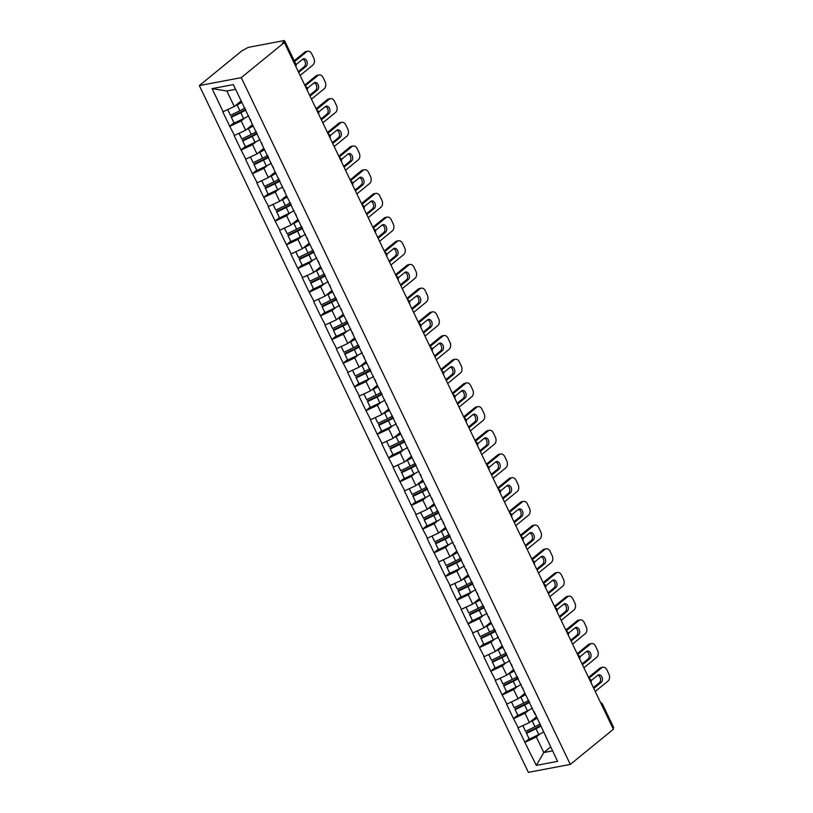 <?xml version="1.0" encoding="UTF-8"?>
<svg xmlns="http://www.w3.org/2000/svg" width="813" height="813" viewBox="0 0 813 813"><rect width="100%" height="100%" fill="white"/><g stroke="black" fill="none" stroke-linecap="round" stroke-linejoin="round"><path stroke-width="1.22" d="M199.337 85.578L528.379 772.35L570.299 764.413L241.258 77.642L199.337 85.578L242.406 50.426L245.841 48.77A2.612 0.661 -25.6 0 1 249.185 47.195L283.767 40.65A2.612 0.661 -25.6 0 1 284.621 40.752L295.902 64.288A2.612 0.661 -25.6 0 1 295.373 65.07L284.093 41.534L282.487 42.845L284.326 42.5L241.258 77.642M550.665 746.934L543.795 752.533L536.306 765.389L557.576 761.354L534.09 711.517M536.306 765.389L524.842 742.289L529.131 738.793M536.295 716.944L529.426 722.544L517.932 727.869L524.842 742.289M518.298 727.798L513.491 718.601L517.779 715.105M524.944 693.245L518.074 698.855L506.58 704.17L513.491 718.601M506.946 704.099L502.139 694.912L506.428 691.406M513.592 669.556L506.723 675.156L495.229 680.481L502.139 694.912M495.595 680.41L490.788 671.213L495.076 667.717M502.241 645.868L495.371 651.467L483.877 656.782L490.788 671.213M484.243 656.721L479.436 647.524L483.725 644.028M490.889 622.169L484.02 627.768L472.526 633.093L479.436 647.524M472.892 633.022L468.085 623.825L472.373 620.329M479.538 598.48L472.668 604.079L461.174 609.404L468.085 623.825M461.54 609.333L456.733 600.136L461.022 596.64M468.186 574.791L461.317 580.391L449.823 585.706L456.733 600.136M450.189 585.645L445.382 576.447L449.67 572.941M456.835 551.092L449.965 556.692L438.471 562.017L445.382 576.447M438.837 561.946L434.03 552.749L438.319 549.253M445.483 527.403L438.614 533.003L427.12 538.328L434.03 552.749M427.486 538.257L422.679 529.06L426.967 525.564M434.132 503.704L427.262 509.314L415.768 514.629L422.679 529.06M416.134 514.558L411.327 505.371L415.616 501.865M422.78 480.016L415.91 485.615L404.417 490.94L411.327 505.371M404.783 490.869L399.976 481.672L404.264 478.176M411.429 456.327L404.559 461.926L393.065 467.251L399.976 481.672M393.431 467.18L388.624 457.983L392.913 454.487M400.077 432.628L393.207 438.237L381.714 443.552L388.624 457.983M382.08 443.481L377.273 434.294L381.561 430.788M388.726 408.939L381.856 414.539L370.362 419.864L377.273 434.294M370.728 419.793L365.921 410.595L370.21 407.1M377.374 385.25L370.504 390.85L359.011 396.175L365.921 410.595M359.376 396.104L354.57 386.907L358.858 383.411M366.023 361.551L359.153 367.151L347.659 372.476L354.57 386.907M348.025 372.405L343.218 363.218L347.507 359.712M354.671 337.862L347.801 343.462L336.308 348.787L343.218 363.218M336.673 348.716L331.867 339.519L336.155 336.023M343.32 314.174L336.45 319.773L324.956 325.088L331.867 339.519M325.322 325.027L320.515 315.83L324.804 312.334M331.968 290.475L325.098 296.074L313.605 301.399L320.515 315.83M313.97 301.328L309.164 292.131L313.452 288.635M320.617 266.786L313.747 272.385L302.253 277.711L309.164 292.131M302.619 277.639L297.812 268.442L302.101 264.947M309.265 243.097L302.395 248.697L290.902 254.012L297.812 268.442M291.267 253.951L286.461 244.754L290.749 241.248M297.914 219.398L291.044 224.998L279.55 230.323L286.461 244.754M279.916 230.252L275.109 221.055L279.398 217.559M286.562 195.709L279.692 201.309L268.199 206.634L275.109 221.055M268.564 206.563L263.758 197.366L268.046 193.87M275.211 172.01L268.341 177.62L256.847 182.935L263.758 197.366M257.213 182.864L252.406 173.677L256.695 170.171M263.859 148.322L256.989 153.921L245.496 159.246L252.406 173.677M245.861 159.175L241.055 149.978L245.343 146.482M252.508 124.633L245.638 130.232L234.144 135.558L241.055 149.978M234.51 135.486L229.703 126.289L233.992 122.793M241.156 100.934L234.286 106.544L222.792 111.859L229.703 126.289M223.158 111.788L212.061 88.627L233.331 84.603L535.127 714.505M528.714 710.237L524.995 713.275L529.426 722.544M524.995 713.275L513.857 718.529M517.363 686.548L513.643 689.587L518.074 698.855M523.775 690.816L522.739 687.828M513.643 689.587L502.505 694.841M506.011 662.849L502.292 665.898L506.723 675.156M512.424 667.117L511.387 664.13M502.292 665.898L491.154 671.142M494.66 639.16L490.94 642.199L495.371 651.467M501.072 643.429L500.036 640.441M490.94 642.199L479.802 647.453M483.308 615.471L479.589 618.51L484.02 627.768M489.721 619.74L488.684 616.752M479.589 618.51L468.451 623.764M471.957 591.773L468.237 594.811L472.668 604.079M478.369 596.041L477.333 593.053M468.237 594.811L457.099 600.065M460.605 568.084L456.886 571.122L461.317 580.391M467.018 572.352L465.981 569.364M456.886 571.122L445.748 576.376M449.254 544.395L445.534 547.434L449.965 556.692M455.666 548.663L454.63 545.675M445.534 547.434L434.396 552.688M437.902 520.696L434.183 523.735L438.614 533.003M444.315 524.964L443.278 521.976M434.183 523.735L423.045 528.989M426.551 497.007L422.831 500.046L427.262 509.314M432.963 501.275L431.927 498.288M422.831 500.046L411.693 505.3M415.199 473.318L411.48 476.357L415.91 485.615M421.612 477.577L420.575 474.589M411.48 476.357L400.342 481.611M403.848 449.619L400.128 452.658L404.559 461.926M410.26 453.888L409.224 450.9M400.128 452.658L388.99 457.912M392.496 425.931L388.777 428.969L393.207 438.237M398.909 430.199L397.872 427.211M388.777 428.969L377.639 434.223M381.145 402.232L377.425 405.281L381.856 414.539M387.557 406.5L386.521 403.512M377.425 405.281L366.287 410.524M369.793 378.543L366.074 381.582L370.504 390.85M376.206 382.811L375.169 379.823M366.074 381.582L354.935 386.836M358.442 354.854L354.722 357.893L359.153 367.151M364.854 359.122L363.818 356.135M354.722 357.893L343.584 363.147M347.09 331.155L343.371 334.204L347.801 343.462M353.503 335.423L352.466 332.436M343.371 334.204L332.232 339.448M335.739 307.466L332.019 310.505L336.45 319.773M342.151 311.735L341.114 308.747M332.019 310.505L320.881 315.759M324.387 283.778L320.668 286.816L325.098 296.074M330.8 288.046L329.763 285.058M320.668 286.816L309.529 292.07M313.035 260.079L309.316 263.117L313.747 272.385M319.448 264.347L318.411 261.359M309.316 263.117L298.178 268.371M301.684 236.39L297.965 239.429L302.395 248.697M308.097 240.658L307.06 237.67M297.965 239.429L286.826 244.683M290.332 212.701L286.613 215.74L291.044 224.998M296.745 216.969L295.708 213.982M286.613 215.74L275.475 220.994M278.981 189.002L275.261 192.041L279.692 201.309M285.393 193.27L284.357 190.283M275.261 192.041L264.123 197.295M267.629 165.313L263.91 168.352L268.341 177.62M274.042 169.582L273.005 166.594M263.91 168.352L252.772 173.606M256.278 141.625L252.558 144.663L256.989 153.921M262.69 145.883L261.654 142.895M252.558 144.663L241.42 149.917M244.926 117.926L241.207 120.964L245.638 130.232M251.339 122.194L250.302 119.206M241.207 120.964L230.069 126.218M284.093 41.534A2.612 0.661 -25.6 0 0 284.621 40.752M235.587 89.318L226.827 90.975L234.286 106.544M226.827 90.975L212.061 88.627M284.326 42.5L613.368 729.271L570.299 764.413M540.066 733.926L536.346 736.974L543.795 752.533L552.555 750.877M546.478 738.194L545.442 735.206M536.346 736.974L525.208 742.218M612.972 728.448L601.701 704.901M601.142 703.733A2.612 1.748 -129.2 0 1 601.864 704.769A2.612 0.661 154.4 0 0 602.392 703.987L613.663 727.523A2.612 0.661 154.4 0 1 613.144 728.306M245.546 109.277A11.667 2.957 154.4 0 1 240.516 112.143L231.065 116.706L233.87 122.56L234.185 123.139L243.636 118.576A14.278 3.618 154.4 0 0 248.676 115.802M241.502 101.655A11.667 2.957 154.4 0 1 237.376 104.023M307.792 51.229A5.224 3.659 79.3 0 0 306.582 51.808L304.743 52.154A5.224 3.659 -100.7 0 1 305.962 51.575L307.792 51.229A5.224 3.659 79.3 0 1 311.775 53.902L313.737 58.008A5.224 3.659 79.3 0 1 312.914 65.02L300.119 75.457M306.582 51.808L294.601 61.585M298.666 72.418L306.084 66.361A4.095 2.866 79.3 0 0 306.999 61.544A4.095 2.866 79.3 0 0 303.615 58.77A4.095 2.866 79.3 0 0 302.66 59.227L296.034 64.634M304.743 52.154L294.204 60.751M298.269 71.595L304.255 66.707A4.095 2.866 79.3 0 0 305.342 62.55A4.095 2.866 79.3 0 0 302.741 59.166M227.681 109.653L230.435 115.314L227.711 109.643M244.926 107.977A14.278 3.618 154.4 0 1 239.886 110.751L230.435 115.314M241.817 102.316A14.278 3.618 154.4 0 1 237.091 104.907L235.14 105.842M231.065 116.706L234.185 123.139M245.872 109.948A14.278 3.618 154.4 0 1 240.831 112.722L231.38 117.296M256.898 132.966A11.667 2.957 154.4 0 1 251.867 135.832L242.416 140.405L245.221 146.249L245.536 146.828L254.987 142.265A14.278 3.618 154.4 0 0 260.028 139.49M252.853 125.354A11.667 2.957 154.4 0 1 248.727 127.722M319.143 74.918A5.224 3.659 79.3 0 0 317.934 75.497L316.094 75.843A5.224 3.659 -100.7 0 1 317.314 75.263L319.143 74.918A5.224 3.659 79.3 0 1 323.127 77.591L325.088 81.696A5.224 3.659 79.3 0 1 324.265 88.708L311.47 99.145M317.934 75.497L305.139 85.934M310.017 96.117L317.436 90.05A4.095 2.866 79.3 0 0 318.35 85.233A4.095 2.866 79.3 0 0 314.966 82.469A4.095 2.866 79.3 0 0 314.011 82.916L307.385 88.322M316.094 75.843L304.743 85.111M309.621 95.284L315.607 90.406A4.095 2.866 79.3 0 0 316.694 86.239A4.095 2.866 79.3 0 0 314.092 82.855M239.032 133.352L241.786 139.013L239.063 133.332M256.278 131.665A14.278 3.618 154.4 0 1 251.237 134.44L241.786 139.013M253.168 126.015A14.278 3.618 154.4 0 1 248.443 128.596L246.491 129.531M242.416 140.405L245.536 146.828M257.223 133.637A14.278 3.618 154.4 0 1 252.182 136.421L242.731 140.984M268.249 156.665A11.667 2.957 154.4 0 1 263.219 159.531L253.768 164.094L256.573 169.937L256.888 170.527L266.339 165.954A14.278 3.618 154.4 0 0 271.379 163.179M264.205 149.043A11.667 2.957 154.4 0 1 260.079 151.411M330.495 98.617A5.224 3.659 79.3 0 0 329.285 99.186L327.446 99.532A5.224 3.659 -100.7 0 1 328.665 98.962L330.495 98.617A5.224 3.659 79.3 0 1 334.478 101.29L336.44 105.385A5.224 3.659 79.3 0 1 335.617 112.397L322.822 122.844M329.285 99.186L316.491 109.633M321.369 119.806L328.787 113.749A4.095 2.866 79.3 0 0 329.702 108.932A4.095 2.866 79.3 0 0 326.318 106.157A4.095 2.866 79.3 0 0 325.363 106.605L318.737 112.021M327.446 99.532L316.094 108.8M320.972 118.983L326.958 114.094A4.095 2.866 79.3 0 0 328.046 109.928A4.095 2.866 79.3 0 0 325.444 106.554M250.384 157.041L253.138 162.702L250.414 157.031M267.629 155.364A14.278 3.618 154.4 0 1 262.589 158.139L253.138 162.702M264.52 149.704A14.278 3.618 154.4 0 1 259.794 152.285L257.843 153.23M253.768 164.094L256.888 170.527M268.575 157.336A14.278 3.618 154.4 0 1 263.534 160.11L254.083 164.673M279.601 180.354A11.667 2.957 154.4 0 1 274.57 183.22L265.119 187.783L267.924 193.636L268.239 194.216L277.69 189.653A14.278 3.618 154.4 0 0 282.731 186.878M275.556 172.732A11.667 2.957 154.4 0 1 271.43 175.1M341.846 122.306A5.224 3.659 79.3 0 0 340.637 122.885L338.797 123.23A5.224 3.659 -100.7 0 1 340.017 122.651L341.846 122.306A5.224 3.659 79.3 0 1 345.83 124.978L347.791 129.084A5.224 3.659 79.3 0 1 346.968 136.096L334.173 146.533M340.637 122.885L327.842 133.322M332.72 143.495L340.139 137.438A4.095 2.866 79.3 0 0 341.054 132.621A4.095 2.866 79.3 0 0 337.669 129.846A4.095 2.866 79.3 0 0 336.714 130.304L330.088 135.71M338.797 123.23L327.446 132.499M332.324 142.671L338.31 137.783A4.095 2.866 79.3 0 0 339.397 133.627A4.095 2.866 79.3 0 0 336.795 130.243M261.735 180.73L264.489 186.401L261.766 180.72M278.981 179.053A14.278 3.618 154.4 0 1 273.94 181.827L264.489 186.401M275.871 173.393A14.278 3.618 154.4 0 1 271.146 175.984L269.194 176.919M265.119 187.783L268.239 194.216M279.926 181.025A14.278 3.618 154.4 0 1 274.885 183.799L265.434 188.372M290.952 204.043A11.667 2.957 154.4 0 1 285.922 206.909L276.471 211.482L279.276 217.325L279.591 217.914L289.042 213.341A14.278 3.618 154.4 0 0 294.082 210.567M286.908 196.431A11.667 2.957 154.4 0 1 282.782 198.799M353.198 145.994A5.224 3.659 79.3 0 0 351.988 146.574L350.149 146.919A5.224 3.659 -100.7 0 1 351.368 146.34L353.198 145.994A5.224 3.659 79.3 0 1 357.181 148.667L359.143 152.773A5.224 3.659 79.3 0 1 358.32 159.785L345.525 170.222M351.988 146.574L339.194 157.011M344.072 167.193L351.49 161.137A4.095 2.866 79.3 0 0 352.405 156.309A4.095 2.866 79.3 0 0 349.021 153.545A4.095 2.866 79.3 0 0 348.066 153.992L341.44 159.409M350.149 146.919L338.797 156.187M343.675 166.36L349.661 161.482A4.095 2.866 79.3 0 0 350.749 157.316A4.095 2.866 79.3 0 0 348.147 153.931M273.087 204.429L275.841 210.089L273.117 204.409M290.332 202.742A14.278 3.618 154.4 0 1 285.292 205.516L275.841 210.089M287.223 197.092A14.278 3.618 154.4 0 1 282.497 199.673L280.546 200.608M276.471 211.482L279.591 217.914M291.278 204.724A14.278 3.618 154.4 0 1 286.237 207.498L276.786 212.061M302.304 227.742A11.667 2.957 154.4 0 1 297.273 230.607L287.822 235.17L290.627 241.024L290.942 241.603L300.393 237.03A14.278 3.618 154.4 0 0 305.434 234.256M298.259 220.12A11.667 2.957 154.4 0 1 294.133 222.488M364.549 169.693A5.224 3.659 79.3 0 0 363.34 170.263L361.5 170.608A5.224 3.659 -100.7 0 1 362.72 170.039L364.549 169.693A5.224 3.659 79.3 0 1 368.533 172.366L370.494 176.462A5.224 3.659 79.3 0 1 369.671 183.474L356.877 193.921M363.34 170.263L350.545 180.71M355.423 190.882L362.842 184.825A4.095 2.866 79.3 0 0 363.757 180.008A4.095 2.866 79.3 0 0 360.372 177.234A4.095 2.866 79.3 0 0 359.417 177.681L352.791 183.098M361.5 170.608L350.149 179.876M355.027 190.059L361.013 185.171A4.095 2.866 79.3 0 0 362.1 181.004A4.095 2.866 79.3 0 0 359.498 177.63M284.438 228.118L287.192 233.778L284.469 228.107M301.684 226.441A14.278 3.618 154.4 0 1 296.643 229.215L287.192 233.778M298.574 220.78A14.278 3.618 154.4 0 1 293.849 223.362L291.897 224.307M287.822 235.17L290.942 241.603M302.629 228.412A14.278 3.618 154.4 0 1 297.588 231.187L288.137 235.76M313.655 251.43A11.667 2.957 154.4 0 1 308.625 254.296L299.174 258.869L301.979 264.713L302.294 265.292L311.745 260.729A14.278 3.618 154.4 0 0 316.785 257.955M309.611 243.809A11.667 2.957 154.4 0 1 305.485 246.176M375.901 193.382A5.224 3.659 79.3 0 0 374.691 193.961L372.852 194.307A5.224 3.659 -100.7 0 1 374.071 193.728L375.901 193.382A5.224 3.659 79.3 0 1 379.884 196.055L381.846 200.161A5.224 3.659 79.3 0 1 381.023 207.173L368.228 217.61M374.691 193.961L361.897 204.398M366.775 214.571L374.193 208.514A4.095 2.866 79.3 0 0 375.108 203.697A4.095 2.866 79.3 0 0 371.724 200.923A4.095 2.866 79.3 0 0 370.769 201.38L364.143 206.787M372.852 194.307L361.5 203.575M366.378 213.748L372.364 208.86A4.095 2.866 79.3 0 0 373.452 204.703A4.095 2.866 79.3 0 0 370.85 201.319M295.79 251.806L298.544 257.477L295.82 251.796M313.035 250.13A14.278 3.618 154.4 0 1 307.995 252.904L298.544 257.477M309.926 244.479A14.278 3.618 154.4 0 1 305.2 247.061L303.249 247.995M299.174 258.869L302.294 265.292M313.981 252.101A14.278 3.618 154.4 0 1 308.94 254.876L299.489 259.449M325.007 275.119A11.667 2.957 154.4 0 1 319.976 277.985L310.525 282.558L313.33 288.402L313.645 288.991L323.096 284.418A14.278 3.618 154.4 0 0 328.137 281.644M320.962 267.507A11.667 2.957 154.4 0 1 316.836 269.875M387.252 217.071A5.224 3.659 79.3 0 0 386.043 217.65L384.203 217.996A5.224 3.659 -100.7 0 1 385.423 217.427L387.252 217.071A5.224 3.659 79.3 0 1 391.236 219.754L393.197 223.849A5.224 3.659 79.3 0 1 392.374 230.862L379.58 241.309M386.043 217.65L373.248 228.087M378.126 238.27L385.545 232.213A4.095 2.866 79.3 0 0 386.46 227.386A4.095 2.866 79.3 0 0 383.075 224.622A4.095 2.866 79.3 0 0 382.12 225.069L375.494 230.486M384.203 217.996L372.852 227.264M377.73 237.437L383.716 232.559A4.095 2.866 79.3 0 0 384.803 228.392A4.095 2.866 79.3 0 0 382.201 225.008M307.141 275.505L309.895 281.166L307.172 275.485M324.387 273.818A14.278 3.618 154.4 0 1 319.346 276.603L309.895 281.166M321.277 268.168A14.278 3.618 154.4 0 1 316.552 270.749L314.601 271.694M310.525 282.558L313.645 288.991M325.332 275.8A14.278 3.618 154.4 0 1 320.292 278.574L310.84 283.137M336.358 298.818A11.667 2.957 154.4 0 1 331.328 301.684L321.877 306.247L324.682 312.101L324.997 312.68L334.448 308.117A14.278 3.618 154.4 0 0 339.488 305.332M332.314 291.196A11.667 2.957 154.4 0 1 328.188 293.564M398.604 240.77A5.224 3.659 79.3 0 0 397.394 241.339L395.555 241.695A5.224 3.659 -100.7 0 1 396.774 241.115L398.604 240.77A5.224 3.659 79.3 0 1 402.587 243.443L404.549 247.538A5.224 3.659 79.3 0 1 403.726 254.56L390.931 264.997M397.394 241.339L384.6 251.786M389.478 261.959L396.896 255.902A4.095 2.866 79.3 0 0 397.811 251.085A4.095 2.866 79.3 0 0 394.427 248.311A4.095 2.866 79.3 0 0 393.472 248.768L386.846 254.174M395.555 241.695L384.203 250.953M389.081 261.136L395.067 256.247A4.095 2.866 79.3 0 0 396.155 252.081A4.095 2.866 79.3 0 0 393.553 248.707M318.493 299.194L321.247 304.855L318.523 299.184M335.739 297.517A14.278 3.618 154.4 0 1 330.698 300.292L321.247 304.855M332.629 291.857A14.278 3.618 154.4 0 1 327.903 294.438L325.952 295.383M321.877 306.247L324.997 312.68M336.684 299.489A14.278 3.618 154.4 0 1 331.643 302.263L322.192 306.836M347.71 322.507A11.667 2.957 154.4 0 1 342.68 325.373L333.228 329.946L336.033 335.789L336.348 336.369L345.799 331.806A14.278 3.618 154.4 0 0 350.84 329.031M343.665 314.885A11.667 2.957 154.4 0 1 339.539 317.253M409.955 264.459A5.224 3.659 79.3 0 0 408.746 265.038L406.906 265.384A5.224 3.659 -100.7 0 1 408.126 264.804L409.955 264.459A5.224 3.659 79.3 0 1 413.939 267.131L415.9 271.237A5.224 3.659 79.3 0 1 415.077 278.249L402.283 288.686M408.746 265.038L395.951 275.475M400.829 285.648L408.248 279.591A4.095 2.866 79.3 0 0 409.163 274.774A4.095 2.866 79.3 0 0 405.778 272.009A4.095 2.866 79.3 0 0 404.823 272.457L398.197 277.863M406.906 265.384L395.555 274.652M400.433 284.824L406.419 279.936A4.095 2.866 79.3 0 0 407.506 275.78A4.095 2.866 79.3 0 0 404.904 272.396M329.844 322.883L332.598 328.554L329.875 322.873M347.09 321.206A14.278 3.618 154.4 0 1 342.049 323.981L332.598 328.554M343.98 315.556A14.278 3.618 154.4 0 1 339.255 318.137L337.304 319.072M333.228 329.946L336.348 336.369M348.035 323.178A14.278 3.618 154.4 0 1 342.995 325.962L333.543 330.525M359.061 346.196A11.667 2.957 154.4 0 1 354.031 349.072L344.58 353.635L347.385 359.478L347.7 360.068L357.151 355.494A14.278 3.618 154.4 0 0 362.192 352.72M355.017 338.584A11.667 2.957 154.4 0 1 350.891 340.952M421.307 288.148A5.224 3.659 79.3 0 0 420.097 288.727L418.258 289.072A5.224 3.659 -100.7 0 1 419.478 288.503L421.307 288.148A5.224 3.659 79.3 0 1 425.29 290.83L427.252 294.926A5.224 3.659 79.3 0 1 426.429 301.938L413.634 312.385M420.097 288.727L407.303 299.164M412.181 309.346L419.599 303.29A4.095 2.866 79.3 0 0 420.514 298.473A4.095 2.866 79.3 0 0 417.13 295.698A4.095 2.866 79.3 0 0 416.175 296.145L409.549 301.562M418.258 289.072L406.906 298.341M411.785 308.513L417.77 303.635A4.095 2.866 79.3 0 0 418.858 299.469A4.095 2.866 79.3 0 0 416.256 296.095M341.196 346.582L343.95 352.242L341.226 346.562M358.442 344.895A14.278 3.618 154.4 0 1 353.401 347.679L343.95 352.242M355.332 339.245A14.278 3.618 154.4 0 1 350.606 341.826L348.655 342.771M344.58 353.635L347.7 360.068M359.387 346.877A14.278 3.618 154.4 0 1 354.346 349.651L344.895 354.214M370.413 369.895A11.667 2.957 154.4 0 1 365.383 372.761L355.931 377.323L358.736 383.177L359.051 383.756L368.502 379.193A14.278 3.618 154.4 0 0 373.543 376.409M366.368 362.273A11.667 2.957 154.4 0 1 362.242 364.641M432.658 311.846A5.224 3.659 79.3 0 0 431.449 312.416L429.61 312.771A5.224 3.659 -100.7 0 1 430.829 312.192L432.658 311.846A5.224 3.659 79.3 0 1 436.642 314.519L438.603 318.615A5.224 3.659 79.3 0 1 437.78 325.637L424.986 336.074M431.449 312.416L418.654 322.863M423.532 333.035L430.951 326.978A4.095 2.866 79.3 0 0 431.866 322.161A4.095 2.866 79.3 0 0 428.481 319.387A4.095 2.866 79.3 0 0 427.526 319.844L420.9 325.251M429.61 312.771L418.258 322.039M423.136 332.212L429.122 327.324A4.095 2.866 79.3 0 0 430.209 323.157A4.095 2.866 79.3 0 0 427.608 319.783M352.547 370.271L355.301 375.931L352.578 370.261M369.793 368.594A14.278 3.618 154.4 0 1 364.752 371.368L355.301 375.931M366.683 362.933A14.278 3.618 154.4 0 1 361.958 365.525L360.007 366.46M355.931 377.323L359.051 383.756M370.738 370.565A14.278 3.618 154.4 0 1 365.698 373.34L356.246 377.913M381.764 393.583A11.667 2.957 154.4 0 1 376.734 396.449L367.283 401.022L370.088 406.866L370.403 407.445L379.854 402.882A14.278 3.618 154.4 0 0 384.895 400.108M377.72 385.962A11.667 2.957 154.4 0 1 373.594 388.329M444.01 335.535A5.224 3.659 79.3 0 0 442.8 336.115L440.961 336.46A5.224 3.659 -100.7 0 1 442.181 335.881L444.01 335.535A5.224 3.659 79.3 0 1 447.993 338.208L449.955 342.314A5.224 3.659 79.3 0 1 449.132 349.326L436.337 359.763M442.8 336.115L430.006 346.551M434.884 356.724L442.302 350.667A4.095 2.866 79.3 0 0 443.217 345.85A4.095 2.866 79.3 0 0 439.833 343.086A4.095 2.866 79.3 0 0 438.878 343.533L432.252 348.94M440.961 336.46L429.61 345.728M434.488 355.901L440.473 351.023A4.095 2.866 79.3 0 0 441.561 346.856A4.095 2.866 79.3 0 0 438.959 343.472M363.899 393.97L366.653 399.63L363.929 393.949M381.145 392.283A14.278 3.618 154.4 0 1 376.104 395.057L366.653 399.63M378.035 386.632A14.278 3.618 154.4 0 1 373.309 389.214L371.358 390.149M367.283 401.022L370.403 407.445M382.09 394.254A14.278 3.618 154.4 0 1 377.049 397.039L367.598 401.602M393.116 417.282A11.667 2.957 154.4 0 1 388.086 420.148L378.634 424.711L381.439 430.555L381.754 431.144L391.205 426.571A14.278 3.618 154.4 0 0 396.246 423.797M389.071 409.661A11.667 2.957 154.4 0 1 384.945 412.028M455.361 359.234A5.224 3.659 79.3 0 0 454.152 359.803L452.313 360.149A5.224 3.659 -100.7 0 1 453.532 359.58L455.361 359.234A5.224 3.659 79.3 0 1 459.345 361.907L461.306 366.002A5.224 3.659 79.3 0 1 460.483 373.015L447.689 383.462M454.152 359.803L441.357 370.25M446.235 380.423L453.654 374.366A4.095 2.866 79.3 0 0 454.569 369.549A4.095 2.866 79.3 0 0 451.185 366.775A4.095 2.866 79.3 0 0 450.229 367.222L443.603 372.639M452.313 360.149L440.961 369.417M445.839 379.6L451.825 374.712A4.095 2.866 79.3 0 0 452.912 370.545A4.095 2.866 79.3 0 0 450.311 367.171M375.25 417.658L378.004 423.319L375.281 417.638M392.496 415.982A14.278 3.618 154.4 0 1 387.455 418.756L378.004 423.319M389.386 410.321A14.278 3.618 154.4 0 1 384.661 412.902L382.71 413.847M378.634 424.711L381.754 431.144M393.441 417.953A14.278 3.618 154.4 0 1 388.401 420.728L378.949 425.29M404.468 440.971A11.667 2.957 154.4 0 1 399.437 443.837L389.986 448.4L392.791 454.254L393.106 454.833L402.557 450.27A14.278 3.618 154.4 0 0 407.598 447.496M400.423 433.349A11.667 2.957 154.4 0 1 396.297 435.717M466.713 382.923A5.224 3.659 79.3 0 0 465.503 383.502L463.664 383.848A5.224 3.659 -100.7 0 1 464.884 383.269L466.713 382.923A5.224 3.659 79.3 0 1 470.697 385.596L472.658 389.701A5.224 3.659 79.3 0 1 471.835 396.714L459.04 407.15M465.503 383.502L452.709 393.939M457.587 404.112L465.006 398.055A4.095 2.866 79.3 0 0 465.92 393.238A4.095 2.866 79.3 0 0 462.536 390.464A4.095 2.866 79.3 0 0 461.581 390.921L454.955 396.327M463.664 383.848L452.313 393.116M457.191 403.289L463.176 398.4A4.095 2.866 79.3 0 0 464.264 394.244A4.095 2.866 79.3 0 0 461.662 390.86M386.602 441.347L389.356 447.008L386.632 441.337M403.848 439.67A14.278 3.618 154.4 0 1 398.807 442.445L389.356 447.008M400.738 434.01A14.278 3.618 154.4 0 1 396.012 436.601L394.061 437.536M389.986 448.4L393.106 454.833M404.793 441.642A14.278 3.618 154.4 0 1 399.752 444.416L390.301 448.989M415.819 464.66A11.667 2.957 154.4 0 1 410.789 467.526L401.337 472.099L404.142 477.942L404.457 478.522L413.908 473.959A14.278 3.618 154.4 0 0 418.949 471.184M411.774 457.048A11.667 2.957 154.4 0 1 407.648 459.416M478.064 406.612A5.224 3.659 79.3 0 0 476.855 407.191L475.016 407.537A5.224 3.659 -100.7 0 1 476.235 406.957L478.064 406.612A5.224 3.659 79.3 0 1 482.048 409.285L484.009 413.39A5.224 3.659 79.3 0 1 483.186 420.402L470.392 430.839M476.855 407.191L464.06 417.628M468.938 427.811L476.357 421.744A4.095 2.866 79.3 0 0 477.272 416.927A4.095 2.866 79.3 0 0 473.888 414.163A4.095 2.866 79.3 0 0 472.932 414.61L466.306 420.026M475.016 407.537L463.664 416.805M468.542 426.977L474.528 422.099A4.095 2.866 79.3 0 0 475.615 417.933A4.095 2.866 79.3 0 0 473.014 414.549M397.953 465.046L400.707 470.707L397.984 465.026M415.199 463.359A14.278 3.618 154.4 0 1 410.159 466.134L400.707 470.707M412.089 457.709A14.278 3.618 154.4 0 1 407.364 460.29L405.413 461.225M401.337 472.099L404.457 478.522M416.144 465.341A14.278 3.618 154.4 0 1 411.104 468.115L401.652 472.678M427.171 488.359A11.667 2.957 154.4 0 1 422.14 491.225L412.689 495.788L415.494 501.631L415.809 502.221L425.26 497.647A14.278 3.618 154.4 0 0 430.301 494.873M423.126 480.737A11.667 2.957 154.4 0 1 419 483.105M489.416 430.311A5.224 3.659 79.3 0 0 488.207 430.88L486.367 431.225A5.224 3.659 -100.7 0 1 487.587 430.656L489.416 430.311A5.224 3.659 79.3 0 1 493.4 432.983L495.361 437.079A5.224 3.659 79.3 0 1 494.538 444.091L481.743 454.538M488.207 430.88L475.412 441.327M480.29 451.5L487.709 445.443A4.095 2.866 79.3 0 0 488.623 440.626A4.095 2.866 79.3 0 0 485.239 437.851A4.095 2.866 79.3 0 0 484.284 438.298L477.658 443.715M486.367 431.225L475.016 440.494M479.894 450.676L485.879 445.788A4.095 2.866 79.3 0 0 486.967 441.622A4.095 2.866 79.3 0 0 484.365 438.248M409.305 488.735L412.059 494.395L409.335 488.725M426.551 487.058A14.278 3.618 154.4 0 1 421.51 489.833L412.059 494.395M423.441 481.398A14.278 3.618 154.4 0 1 418.715 483.979L416.764 484.924M412.689 495.788L415.809 502.221M427.496 489.03A14.278 3.618 154.4 0 1 422.455 491.804L413.004 496.367M438.522 512.048A11.667 2.957 154.4 0 1 433.492 514.914L424.04 519.477L426.845 525.33L427.16 525.909L436.611 521.346A14.278 3.618 154.4 0 0 441.652 518.572M434.477 504.426A11.667 2.957 154.4 0 1 430.351 506.794M500.767 454A5.224 3.659 79.3 0 0 499.558 454.579L497.719 454.924A5.224 3.659 -100.7 0 1 498.938 454.345L500.767 454A5.224 3.659 79.3 0 1 504.751 456.672L506.712 460.778A5.224 3.659 79.3 0 1 505.889 467.79L493.095 478.227M499.558 454.579L486.763 465.016M491.641 475.188L499.06 469.131A4.095 2.866 79.3 0 0 499.975 464.314A4.095 2.866 79.3 0 0 496.591 461.54A4.095 2.866 79.3 0 0 495.635 461.997L489.009 467.404M497.719 454.924L486.367 464.193M491.245 474.365L497.231 469.477A4.095 2.866 79.3 0 0 498.318 465.321A4.095 2.866 79.3 0 0 495.717 461.936M420.656 512.424L423.41 518.094L420.687 512.414M437.902 510.747A14.278 3.618 154.4 0 1 432.862 513.521L423.41 518.094M434.792 505.086A14.278 3.618 154.4 0 1 430.067 507.678L428.116 508.613M424.04 519.477L427.16 525.909M438.847 512.718A14.278 3.618 154.4 0 1 433.807 515.493L424.356 520.066M449.874 535.737A11.667 2.957 154.4 0 1 444.843 538.602L435.392 543.175L438.197 549.019L438.512 549.608L447.963 545.035A14.278 3.618 154.4 0 0 453.004 542.261M445.829 528.125A11.667 2.957 154.4 0 1 441.703 530.493M512.119 477.688A5.224 3.659 79.3 0 0 510.91 478.268L509.07 478.613A5.224 3.659 -100.7 0 1 510.29 478.034L512.119 477.688A5.224 3.659 79.3 0 1 516.103 480.361L518.064 484.467A5.224 3.659 79.3 0 1 517.241 491.479L504.446 501.916M510.91 478.268L498.115 488.704M502.993 498.887L510.412 492.83A4.095 2.866 79.3 0 0 511.326 488.003A4.095 2.866 79.3 0 0 507.942 485.239A4.095 2.866 79.3 0 0 506.987 485.686L500.361 491.103M509.07 478.613L497.719 487.881M502.597 498.054L508.582 493.176A4.095 2.866 79.3 0 0 509.67 489.009A4.095 2.866 79.3 0 0 507.068 485.625M432.008 536.123L434.762 541.783L432.038 536.102M449.254 534.436A14.278 3.618 154.4 0 1 444.213 537.21L434.762 541.783M446.144 528.785A14.278 3.618 154.4 0 1 441.418 531.367L439.467 532.302M435.392 543.175L438.512 549.608M450.199 536.417A14.278 3.618 154.4 0 1 445.158 539.192L435.707 543.755M461.225 559.435A11.667 2.957 154.4 0 1 456.195 562.301L446.744 566.864L449.548 572.718L449.863 573.297L459.315 568.724A14.278 3.618 154.4 0 0 464.355 565.95M457.18 551.814A11.667 2.957 154.4 0 1 453.054 554.181M523.47 501.387A5.224 3.659 79.3 0 0 522.261 501.956L520.422 502.302A5.224 3.659 -100.7 0 1 521.641 501.733L523.47 501.387A5.224 3.659 79.3 0 1 527.454 504.06L529.415 508.155A5.224 3.659 79.3 0 1 528.592 515.168L515.798 525.615M522.261 501.956L509.466 512.403M514.344 522.576L521.763 516.519A4.095 2.866 79.3 0 0 522.678 511.702A4.095 2.866 79.3 0 0 519.294 508.928A4.095 2.866 79.3 0 0 518.338 509.375L511.712 514.792M520.422 502.302L509.07 511.57M513.948 521.753L519.934 516.865A4.095 2.866 79.3 0 0 521.021 512.698A4.095 2.866 79.3 0 0 518.42 509.324M443.359 559.811L446.113 565.472L443.39 559.801M460.605 558.135A14.278 3.618 154.4 0 1 455.565 560.909L446.113 565.472M457.495 552.474A14.278 3.618 154.4 0 1 452.77 555.055L450.819 556.001M446.744 566.864L449.863 573.297M461.55 560.106A14.278 3.618 154.4 0 1 456.51 562.881L447.059 567.454M472.577 583.124A11.667 2.957 154.4 0 1 467.546 585.99L458.095 590.563L460.9 596.407L461.215 596.986L470.666 592.423A14.278 3.618 154.4 0 0 475.707 589.649M468.532 575.502A11.667 2.957 154.4 0 1 464.406 577.87M534.822 525.076A5.224 3.659 79.3 0 0 533.613 525.655L531.773 526.001A5.224 3.659 -100.7 0 1 532.993 525.422L534.822 525.076A5.224 3.659 79.3 0 1 538.806 527.749L540.767 531.854A5.224 3.659 79.3 0 1 539.944 538.867L527.149 549.303M533.613 525.655L520.818 536.092M525.696 546.265L533.115 540.208A4.095 2.866 79.3 0 0 534.029 535.391A4.095 2.866 79.3 0 0 530.645 532.617A4.095 2.866 79.3 0 0 529.69 533.074L523.064 538.48M531.773 526.001L520.422 535.269M525.3 545.442L531.285 540.554A4.095 2.866 79.3 0 0 532.373 536.397A4.095 2.866 79.3 0 0 529.771 533.013M454.711 583.5L457.465 589.171L454.741 583.49M471.957 581.823A14.278 3.618 154.4 0 1 466.916 584.598L457.465 589.171M468.847 576.173A14.278 3.618 154.4 0 1 464.121 578.754L462.17 579.689M458.095 590.563L461.215 596.986M472.902 583.795A14.278 3.618 154.4 0 1 467.861 586.569L458.41 591.142M483.928 606.813A11.667 2.957 154.4 0 1 478.898 609.679L469.447 614.252L472.251 620.095L472.566 620.685L482.018 616.112A14.278 3.618 154.4 0 0 487.058 613.337M479.883 599.201A11.667 2.957 154.4 0 1 475.757 601.569M546.173 548.765A5.224 3.659 79.3 0 0 544.964 549.344L543.125 549.69A5.224 3.659 -100.7 0 1 544.344 549.121L546.173 548.765A5.224 3.659 79.3 0 1 550.157 551.448L552.118 555.543A5.224 3.659 79.3 0 1 551.295 562.555L538.501 573.002M544.964 549.344L532.169 559.781M537.047 569.964L544.466 563.907A4.095 2.866 79.3 0 0 545.381 559.08A4.095 2.866 79.3 0 0 541.997 556.316A4.095 2.866 79.3 0 0 541.041 556.763L534.415 562.179M543.125 549.69L531.773 558.958M536.651 569.13L542.637 564.252A4.095 2.866 79.3 0 0 543.724 560.086A4.095 2.866 79.3 0 0 541.123 556.702M466.062 607.199L468.816 612.86L466.093 607.179M483.308 605.512A14.278 3.618 154.4 0 1 478.268 608.297L468.816 612.86M480.198 599.862A14.278 3.618 154.4 0 1 475.473 602.443L473.522 603.388M469.447 614.252L472.566 620.685M484.253 607.494A14.278 3.618 154.4 0 1 479.213 610.268L469.762 614.831M495.28 630.512A11.667 2.957 154.4 0 1 490.249 633.378L480.798 637.941L483.603 643.794L483.918 644.374L493.369 639.811A14.278 3.618 154.4 0 0 498.41 637.026M491.235 622.89A11.667 2.957 154.4 0 1 487.109 625.258M557.525 572.464A5.224 3.659 79.3 0 0 556.316 573.033L554.476 573.389A5.224 3.659 -100.7 0 1 555.696 572.809L557.525 572.464A5.224 3.659 79.3 0 1 561.509 575.137L563.47 579.232A5.224 3.659 79.3 0 1 562.647 586.254L549.852 596.691M556.316 573.033L543.521 583.48M548.399 593.653L555.818 587.596A4.095 2.866 79.3 0 0 556.732 582.779A4.095 2.866 79.3 0 0 553.348 580.004A4.095 2.866 79.3 0 0 552.393 580.462L545.767 585.868M554.476 573.389L543.125 582.647M548.003 592.829L553.988 587.941A4.095 2.866 79.3 0 0 555.076 583.775A4.095 2.866 79.3 0 0 552.474 580.401M477.414 630.888L480.168 636.549L477.444 630.878M494.66 629.211A14.278 3.618 154.4 0 1 489.619 631.986L480.168 636.549M491.55 623.551A14.278 3.618 154.4 0 1 486.824 626.142L484.873 627.077M480.798 637.941L483.918 644.374M495.605 631.183A14.278 3.618 154.4 0 1 490.564 633.957L481.113 638.53M506.631 654.201A11.667 2.957 154.4 0 1 501.601 657.067L492.15 661.64L494.954 667.483L495.269 668.062L504.721 663.499A14.278 3.618 154.4 0 0 509.761 660.725M502.586 646.579A11.667 2.957 154.4 0 1 498.46 648.947M568.876 596.153A5.224 3.659 79.3 0 0 567.667 596.732L565.828 597.077A5.224 3.659 -100.7 0 1 567.047 596.498L568.876 596.153A5.224 3.659 79.3 0 1 572.86 598.825L574.821 602.931A5.224 3.659 79.3 0 1 573.998 609.943L561.204 620.38M567.667 596.732L554.873 607.169M559.75 617.341L567.169 611.285A4.095 2.866 79.3 0 0 568.084 606.468A4.095 2.866 79.3 0 0 564.7 603.703A4.095 2.866 79.3 0 0 563.744 604.15L557.118 609.557M565.828 597.077L554.476 606.346M559.354 616.518L565.34 611.63A4.095 2.866 79.3 0 0 566.427 607.474A4.095 2.866 79.3 0 0 563.826 604.089M488.765 654.577L491.519 660.247L488.796 654.567M506.011 652.9A14.278 3.618 154.4 0 1 500.971 655.674L491.519 660.247M502.901 647.25A14.278 3.618 154.4 0 1 498.176 649.831L496.225 650.766M492.15 661.64L495.269 668.062M506.956 654.872A14.278 3.618 154.4 0 1 501.916 657.656L492.465 662.219M517.983 677.89A11.667 2.957 154.4 0 1 512.952 680.766L503.501 685.329L506.306 691.172L506.621 691.761L516.072 687.188A14.278 3.618 154.4 0 0 521.113 684.414M513.938 670.278A11.667 2.957 154.4 0 1 509.812 672.646M580.228 619.841A5.224 3.659 79.3 0 0 579.019 620.421L577.179 620.766A5.224 3.659 -100.7 0 1 578.399 620.197L580.228 619.841A5.224 3.659 79.3 0 1 584.212 622.524L586.173 626.62A5.224 3.659 79.3 0 1 585.35 633.632L572.555 644.079M579.019 620.421L566.224 630.858M571.102 641.04L578.521 634.983A4.095 2.866 79.3 0 0 579.435 630.166A4.095 2.866 79.3 0 0 576.051 627.392A4.095 2.866 79.3 0 0 575.096 627.839L568.47 633.256M577.179 620.766L565.828 630.034M570.706 640.207L576.691 635.329A4.095 2.866 79.3 0 0 577.779 631.162A4.095 2.866 79.3 0 0 575.177 627.788M500.117 678.276L502.871 683.936L500.147 678.255M517.363 676.589A14.278 3.618 154.4 0 1 512.322 679.373L502.871 683.936M514.253 670.938A14.278 3.618 154.4 0 1 509.527 673.52L507.576 674.465M503.501 685.329L506.621 691.761M518.308 678.57A14.278 3.618 154.4 0 1 513.267 681.345L503.816 685.908M529.334 701.589A11.667 2.957 154.4 0 1 524.304 704.454L514.853 709.017L517.657 714.871L517.972 715.45L527.424 710.887A14.278 3.618 154.4 0 0 532.464 708.103M525.289 693.967A11.667 2.957 154.4 0 1 521.153 696.335M591.579 643.54A5.224 3.659 79.3 0 0 590.37 644.109L588.531 644.465A5.224 3.659 -100.7 0 1 589.75 643.886L591.579 643.54A5.224 3.659 79.3 0 1 595.563 646.213L597.525 650.309A5.224 3.659 79.3 0 1 596.701 657.331L583.907 667.768M590.37 644.109L577.576 654.556M582.454 664.729L589.872 658.672A4.095 2.866 79.3 0 0 590.787 653.855A4.095 2.866 79.3 0 0 587.403 651.081A4.095 2.866 79.3 0 0 586.447 651.538L579.821 656.945M588.531 644.465L577.179 653.733M582.057 663.906L588.043 659.018A4.095 2.866 79.3 0 0 589.13 654.851A4.095 2.866 79.3 0 0 586.529 651.477M511.468 701.965L514.223 707.625L511.499 701.954M528.714 700.288A14.278 3.618 154.4 0 1 523.674 703.062L514.223 707.625M525.605 694.627A14.278 3.618 154.4 0 1 520.879 697.219L518.928 698.154M514.853 709.017L517.972 715.45M529.659 702.259A14.278 3.618 154.4 0 1 524.619 705.034L515.168 709.607M540.686 725.277A11.667 2.957 154.4 0 1 535.655 728.143L526.204 732.716L529.009 738.56L529.324 739.139L538.775 734.576A14.278 3.618 154.4 0 0 543.816 731.802M536.641 717.655A11.667 2.957 154.4 0 1 532.505 720.023M602.931 667.229A5.224 3.659 79.3 0 0 601.722 667.808L599.882 668.154A5.224 3.659 -100.7 0 1 601.102 667.575L602.931 667.229A5.224 3.659 79.3 0 1 606.915 669.902L608.876 674.007A5.224 3.659 79.3 0 1 608.053 681.02L595.258 691.457M601.722 667.808L588.927 678.245M593.805 688.418L601.224 682.361A4.095 2.866 79.3 0 0 602.138 677.544A4.095 2.866 79.3 0 0 598.754 674.78A4.095 2.866 79.3 0 0 597.799 675.227L591.173 680.633M599.882 668.154L588.531 677.422M593.409 687.595L599.394 682.717A4.095 2.866 79.3 0 0 600.482 678.55A4.095 2.866 79.3 0 0 597.88 675.166M522.82 725.663L525.574 731.324L522.85 725.643M540.066 723.977A14.278 3.618 154.4 0 1 535.025 726.751L525.574 731.324M536.956 718.326A14.278 3.618 154.4 0 1 532.23 720.907L530.279 721.842M526.204 732.716L529.324 739.139M541.011 725.948A14.278 3.618 154.4 0 1 535.97 728.733L526.519 733.296M295.21 65.213L295.373 65.07A2.612 1.748 50.8 0 1 295.678 66.188M307.029 89.877A2.612 1.748 50.8 0 0 306.725 88.769A2.612 1.748 -129.2 0 0 306.003 87.733M318.381 113.566A2.612 1.748 50.8 0 0 318.076 112.458A2.612 1.748 -129.2 0 0 317.355 111.432M329.732 137.265A2.612 1.748 50.8 0 0 329.428 136.147A2.612 1.748 -129.2 0 0 328.706 135.121M341.084 160.954A2.612 1.748 50.8 0 0 340.779 159.846A2.612 1.748 -129.2 0 0 340.058 158.809M352.436 184.642A2.612 1.748 50.8 0 0 352.131 183.535A2.612 1.748 -129.2 0 0 351.409 182.508M363.787 208.341A2.612 1.748 50.8 0 0 363.482 207.224A2.612 1.748 -129.2 0 0 362.761 206.197M375.139 232.03A2.612 1.748 50.8 0 0 374.834 230.922A2.612 1.748 -129.2 0 0 374.112 229.886M386.49 255.719A2.612 1.748 50.8 0 0 386.185 254.611A2.612 1.748 -129.2 0 0 385.464 253.585M397.842 279.418A2.612 1.748 50.8 0 0 397.537 278.3A2.612 1.748 -129.2 0 0 396.815 277.274M409.193 303.107A2.612 1.748 50.8 0 0 408.888 301.999A2.612 1.748 -129.2 0 0 408.167 300.962M420.545 326.806A2.612 1.748 50.8 0 0 420.24 325.688A2.612 1.748 -129.2 0 0 419.518 324.661M431.896 350.494A2.612 1.748 50.8 0 0 431.591 349.377A2.612 1.748 -129.2 0 0 430.87 348.35M443.248 374.183A2.612 1.748 50.8 0 0 442.943 373.076A2.612 1.748 -129.2 0 0 442.221 372.039M454.599 397.882A2.612 1.748 50.8 0 0 454.294 396.764A2.612 1.748 -129.2 0 0 453.573 395.738M465.951 421.571A2.612 1.748 50.8 0 0 465.646 420.463A2.612 1.748 -129.2 0 0 464.924 419.427M477.302 445.26A2.612 1.748 50.8 0 0 476.997 444.152A2.612 1.748 -129.2 0 0 476.276 443.126M488.654 468.959A2.612 1.748 50.8 0 0 488.349 467.841A2.612 1.748 -129.2 0 0 487.627 466.814M500.005 492.648A2.612 1.748 50.8 0 0 499.7 491.54A2.612 1.748 -129.2 0 0 498.979 490.503M511.357 516.336A2.612 1.748 50.8 0 0 511.052 515.229A2.612 1.748 -129.2 0 0 510.33 514.202M522.708 540.035A2.612 1.748 50.8 0 0 522.403 538.917A2.612 1.748 -129.2 0 0 521.682 537.891M534.06 563.724A2.612 1.748 50.8 0 0 533.755 562.616A2.612 1.748 -129.2 0 0 533.033 561.58M545.411 587.413A2.612 1.748 50.8 0 0 545.106 586.305A2.612 1.748 -129.2 0 0 544.385 585.279M556.763 611.112A2.612 1.748 50.8 0 0 556.458 609.994A2.612 1.748 -129.2 0 0 555.736 608.967M568.114 634.801A2.612 1.748 50.8 0 0 567.809 633.693A2.612 1.748 -129.2 0 0 567.088 632.656M579.466 658.5A2.612 1.748 50.8 0 0 579.161 657.382A2.612 1.748 -129.2 0 0 578.439 656.355M590.817 682.188A2.612 1.748 50.8 0 0 590.512 681.07A2.612 1.748 -129.2 0 0 589.791 680.044M237.091 104.907L239.886 110.751M240.831 112.722L243.636 118.576M306.084 66.361L304.255 66.707M248.443 128.596L251.237 134.44M252.182 136.421L254.987 142.265M317.436 90.05L315.607 90.406M259.794 152.285L262.589 158.139M263.534 160.11L266.339 165.954M328.787 113.749L326.958 114.094M271.146 175.984L273.94 181.827M274.885 183.799L277.69 189.653M340.139 137.438L338.31 137.783M282.497 199.673L285.292 205.516M286.237 207.498L289.042 213.341M351.49 161.137L349.661 161.482M293.849 223.362L296.643 229.215M297.588 231.187L300.393 237.03M362.842 184.825L361.013 185.171M305.2 247.061L307.995 252.904M308.94 254.876L311.745 260.729M374.193 208.514L372.364 208.86M316.552 270.749L319.346 276.603M320.292 278.574L323.096 284.418M385.545 232.213L383.716 232.559M327.903 294.438L330.698 300.292M331.643 302.263L334.448 308.117M396.896 255.902L395.067 256.247M339.255 318.137L342.049 323.981M342.995 325.962L345.799 331.806M408.248 279.591L406.419 279.936M350.606 341.826L353.401 347.679M354.346 349.651L357.151 355.494M419.599 303.29L417.77 303.635M361.958 365.525L364.752 371.368M365.698 373.34L368.502 379.193M430.951 326.978L429.122 327.324M373.309 389.214L376.104 395.057M377.049 397.039L379.854 402.882M442.302 350.667L440.473 351.023M384.661 412.902L387.455 418.756M388.401 420.728L391.205 426.571M453.654 374.366L451.825 374.712M396.012 436.601L398.807 442.445M399.752 444.416L402.557 450.27M465.006 398.055L463.176 398.4M407.364 460.29L410.159 466.134M411.104 468.115L413.908 473.959M476.357 421.744L474.528 422.099M418.715 483.979L421.51 489.833M422.455 491.804L425.26 497.647M487.709 445.443L485.879 445.788M430.067 507.678L432.862 513.521M433.807 515.493L436.611 521.346M499.06 469.131L497.231 469.477M441.418 531.367L444.213 537.21M445.158 539.192L447.963 545.035M510.412 492.83L508.582 493.176M452.77 555.055L455.565 560.909M456.51 562.881L459.315 568.724M521.763 516.519L519.934 516.865M464.121 578.754L466.916 584.598M467.861 586.569L470.666 592.423M533.115 540.208L531.285 540.554M475.473 602.443L478.268 608.297M479.213 610.268L482.018 616.112M544.466 563.907L542.637 564.252M486.824 626.142L489.619 631.986M490.564 633.957L493.369 639.811M555.818 587.596L553.988 587.941M498.176 649.831L500.971 655.674M501.916 657.656L504.721 663.499M567.169 611.285L565.34 611.63M509.527 673.52L512.322 679.373M513.267 681.345L516.072 687.188M578.521 634.983L576.691 635.329M520.879 697.219L523.674 703.062M524.619 705.034L527.424 710.887M589.872 658.672L588.043 659.018M532.23 720.907L535.025 726.751M535.97 728.733L538.775 734.576M601.224 682.361L599.394 682.717M295.871 66.595A2.612 2.612 0 0 0 295.902 64.288M307.223 90.294A2.612 2.612 0 0 0 305.434 86.554M318.574 113.983A2.612 2.612 0 0 0 316.785 110.253M329.926 137.671A2.612 2.612 0 0 0 328.137 133.942M341.277 161.37A2.612 2.612 0 0 0 339.488 157.631M352.629 185.059A2.612 2.612 0 0 0 350.84 181.329M363.98 208.758A2.612 2.612 0 0 0 362.192 205.018M375.332 232.447A2.612 2.612 0 0 0 373.543 228.707M386.683 256.136A2.612 2.612 0 0 0 384.895 252.406M398.035 279.835A2.612 2.612 0 0 0 396.246 276.095M409.386 303.523A2.612 2.612 0 0 0 407.598 299.784M420.738 327.212A2.612 2.612 0 0 0 418.949 323.483M432.089 350.911A2.612 2.612 0 0 0 430.301 347.171M443.441 374.6A2.612 2.612 0 0 0 441.652 370.87M454.792 398.289A2.612 2.612 0 0 0 453.004 394.559M466.144 421.988A2.612 2.612 0 0 0 464.355 418.248M477.495 445.676A2.612 2.612 0 0 0 475.707 441.947M488.847 469.365A2.612 2.612 0 0 0 487.058 465.636M500.198 493.064A2.612 2.612 0 0 0 498.41 489.324M511.55 516.753A2.612 2.612 0 0 0 509.761 513.023M522.901 540.452A2.612 2.612 0 0 0 521.113 536.712M534.253 564.141A2.612 2.612 0 0 0 532.464 560.401M545.604 587.829A2.612 2.612 0 0 0 543.816 584.1M556.956 611.528A2.612 2.612 0 0 0 555.167 607.789M568.307 635.217A2.612 2.612 0 0 0 566.519 631.488M579.659 658.906A2.612 2.612 0 0 0 577.87 655.176M591.01 682.605A2.612 2.612 0 0 0 589.222 678.865M602.392 703.987A2.612 2.612 0 0 0 600.573 702.564"/></g></svg>
